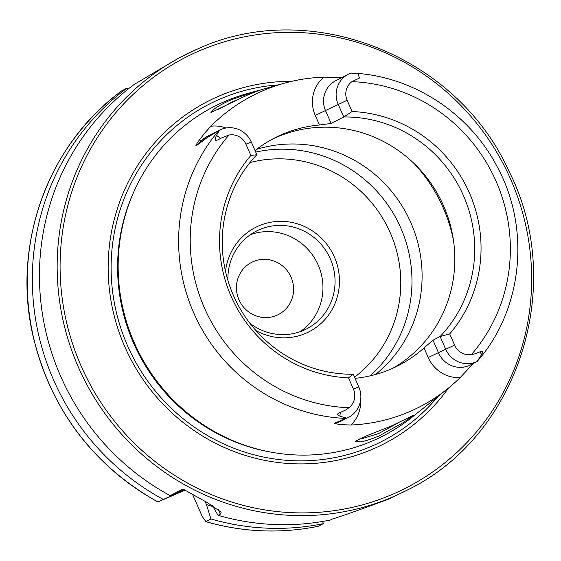 <?xml version="1.0" encoding="UTF-8"?>
<svg xmlns="http://www.w3.org/2000/svg" width="561" height="561" viewBox="0 0 561 561"><rect width="100%" height="100%" fill="white"/><g stroke="black" fill="none" stroke-linecap="round" stroke-linejoin="round"><path stroke-width="0.84" d="M342.399 77.285L323.858 77.18A177.206 171.54 62.8 0 0 283.915 83.316L265.178 88.582C260.697 89.809 254.561 92.067 246.763 95.363L210.922 112.551L214.176 109.044C217.956 106.26 223.699 103.147 231.413 99.704L256.068 91.127L262.45 89.409M236.917 99.921L232.822 101.597L217.689 109.844M360.26 441.893L355.302 441.276L367.497 435.406L391.823 425.82L413.408 415.259L403.38 422.538L379.012 435.946C371.228 439.228 364.973 441.205 360.26 441.893M358.57 439.074L361.312 438.884L378.549 433.562L397.644 423.211M251.293 142.017L245.928 144.198L250.872 155.46L256.854 154.689L251.293 142.017A23.576 22.826 62.8 0 0 220.88 129.521A23.576 22.826 62.8 0 0 219.582 130.131A23.576 22.826 62.8 0 0 219.505 130.173L207.297 137.522L195.873 146.028C195.901 145.068 197.114 143.013 199.513 139.871L204.807 132.95L210.838 126.246A177.206 171.54 62.8 0 1 262.597 90.896A177.206 171.54 62.8 0 1 283.915 83.316M323.858 77.18A32.861 31.809 -117.2 0 0 315.261 115.405L347.133 100.265L352.077 111.527L343.739 116.976A129.493 125.355 62.8 0 1 463.484 195.684A129.493 125.355 62.8 0 1 440.112 336.523L445.679 349.201L428.218 357.511L424.011 347.932L432.973 340.19L440.112 336.523L449.698 333.907L454.634 345.169L445.679 349.201A23.85 23.085 62.8 0 0 476.436 361.838A23.85 23.085 62.8 0 0 476.997 361.586L481.597 354.601C483.421 351.221 482.909 350.274 480.062 351.775L475.048 353.823L471.394 354.58A164.219 158.966 62.8 0 0 496.19 181.526A164.219 158.966 62.8 0 0 351.908 81.661L359.475 78.042L358.093 73.954L351.053 73.063A23.576 22.826 -117.2 0 0 348.346 74.234L335.751 80.7A23.576 22.826 -117.2 0 0 325.576 110.762L331.144 123.441L319.468 124.991A129.493 125.355 -117.2 0 0 281.776 134.577A129.493 125.355 -117.2 0 0 274.673 137.936A129.493 125.355 -117.2 0 0 255.038 150.544M353.437 389.103L358.795 386.915A23.85 23.085 -117.2 0 1 348.514 417.328A23.85 23.085 -117.2 0 1 347.203 417.945A23.85 23.085 -117.2 0 1 346.642 418.183L339.875 416.129C336.712 414.909 336.88 413.674 340.373 412.419L345.814 409.93L348.984 407.721A15.785 15.28 -117.2 0 0 353.437 389.103L348.493 377.841A134.149 129.864 62.8 0 1 231.146 296.404A134.149 129.864 62.8 0 1 250.872 155.46M360.653 399.923A33.134 32.075 -117.2 0 1 350.948 425.014L339.65 424.607L334.307 423.239L346.642 418.183M291.706 81.331A192.556 186.399 62.8 0 0 218.481 96.324A192.556 186.399 62.8 0 0 124.865 346.859A192.556 186.399 62.8 0 0 373.261 448.912A192.556 186.399 62.8 0 0 448.484 388.051M256.068 91.127L246.468 93.82A185.116 179.197 62.8 0 0 224.197 101.737A185.116 179.197 62.8 0 0 134.198 342.589A185.116 179.197 62.8 0 0 372.995 440.701A185.116 179.197 62.8 0 0 412.37 416.97L447.433 388.899A175.986 170.355 62.8 0 0 460.139 377.609L473.239 363.647M393.002 368.149A129.493 125.355 62.8 0 0 440.539 199.421A129.493 125.355 62.8 0 0 276.545 137.263A129.493 125.355 62.8 0 0 272.078 139.31M375.582 374.475A129.493 125.355 62.8 0 0 406.641 213.937A129.493 125.355 62.8 0 0 256.566 149.359M369.923 375.912A129.493 125.355 62.8 0 0 397.412 220.859A129.493 125.355 62.8 0 0 255.718 152.101M255.907 330.534A58.639 56.766 62.8 0 0 305.864 333.276A58.639 56.766 62.8 0 0 334.37 256.98A58.639 56.766 62.8 0 0 258.726 225.901A58.639 56.766 62.8 0 0 225.515 271.342M249.897 323.269A54.971 53.218 62.8 0 0 303.571 330.338A54.971 53.218 62.8 0 0 306.587 328.914A54.971 53.218 62.8 0 0 329.58 257.247A54.971 53.218 62.8 0 0 259.385 229.68A54.971 53.218 62.8 0 0 256.37 231.104A54.971 53.218 62.8 0 0 227.92 280.458M300.324 331.621A54.971 53.218 62.8 0 0 316.713 261.917A54.971 53.218 62.8 0 0 250.522 234.61M170.151 495.629L183.005 489.031L207.801 502.887L221.174 512.193L220.333 514.149L218.068 515.314A244.33 236.518 62.8 0 0 330.436 520.005L332.385 519.009C342.252 516.008 361.018 509.367 388.668 499.087L406.914 490.258A244.33 236.518 62.8 0 1 393.52 496.597A244.33 236.518 62.8 0 1 81.52 374.061A244.33 236.518 62.8 0 1 183.735 55.539A244.33 236.518 62.8 0 1 197.128 49.2L178.629 58.162L134.093 84.501A244.33 236.518 62.8 0 0 170.151 495.629L184.12 489.683M348.346 74.234A23.576 22.826 -117.2 0 0 338.171 104.297L343.739 116.976L331.144 123.441M424.011 347.932A129.493 125.355 -117.2 0 1 398.415 365.541A129.493 125.355 -117.2 0 1 391.312 368.9A129.493 125.355 -117.2 0 1 355.036 378.352M350.948 425.014A175.986 170.355 62.8 0 0 410 411.458A175.986 170.355 62.8 0 0 447.433 388.899M276.797 315.303A29.319 28.38 62.8 0 0 278.403 314.546A29.319 28.38 62.8 0 0 290.668 276.321A29.319 28.38 62.8 0 0 253.228 261.622A29.319 28.38 62.8 0 0 251.623 262.38A29.319 28.38 62.8 0 0 239.358 300.605A29.319 28.38 62.8 0 0 276.797 315.303M347.133 100.265A15.512 15.021 -117.2 0 1 351.908 81.661M449.698 333.907A134.149 129.864 62.8 0 0 469.417 192.963A134.149 129.864 62.8 0 0 352.077 111.527M454.634 345.169A15.785 15.28 62.8 0 0 471.394 354.58M477.032 361.579L470.602 364.888A23.85 23.085 62.8 0 1 438.534 352.869L432.973 340.19M245.928 144.198A15.512 15.021 62.8 0 0 228.965 135.033L220.711 138.286C215.242 141.779 213.839 140.832 216.497 135.432L219.505 130.173M256.854 154.689A129.493 125.355 62.8 0 0 233.481 295.535A129.493 125.355 62.8 0 0 353.234 374.243L348.493 377.841M182.535 490.37A228.572 221.265 62.8 0 0 182.9 490.545L157.823 501.969C92.6 464.95 51.023 409.719 33.106 336.277C11.578 244.82 47.846 144.359 121.821 90.805L126.975 88.147L127.747 89.388M177.367 492.572A232.885 225.438 62.8 0 0 177.774 492.768M126.975 88.147A244.33 236.518 62.8 0 0 163.041 499.283M121.863 90.777A244.33 236.518 62.8 0 0 157.929 501.906L185.046 490.223M218.068 515.314L212.36 505.468M205.024 501.352L206.427 504.542A232.885 225.438 62.8 0 0 213.04 506.639M206.427 504.542L210.95 518.967A244.33 236.518 62.8 0 0 323.318 523.658L322.701 521.457M210.95 518.967L205.614 521.604C242.976 532.312 280.486 533.883 318.129 526.309L323.318 523.658M318.206 526.281A244.33 236.518 62.8 0 1 205.838 521.597L202.212 516.372L192.619 494.529M358.795 386.915L353.234 374.243M199.513 139.871A9.285 2.237 -134.1 0 0 201.694 140.397L195.873 146.028M219.582 130.131L206.988 136.596A23.576 22.826 62.8 0 0 201.694 140.397L207.297 137.522M480.062 351.775L481.597 354.601M348.514 417.328L341.369 420.995A23.85 23.085 -117.2 0 1 340.064 421.613A23.85 23.085 -117.2 0 1 334.307 423.239M198.657 51.163A241.889 234.154 62.8 0 0 81.057 365.877A241.889 234.154 62.8 0 0 393.086 494.08A241.889 234.154 62.8 0 0 510.685 179.359A241.889 234.154 62.8 0 0 198.657 51.163M278.193 84.921A189.443 183.384 62.8 0 0 219.639 99.227A189.443 183.384 62.8 0 0 127.536 345.709A189.443 183.384 62.8 0 0 371.908 446.114A189.443 183.384 62.8 0 0 438.085 396.382M134.801 189.681A183.896 178.012 62.8 0 0 269.392 451.843M118.399 276.026A183.896 178.012 62.8 0 0 189.667 414.845M453.407 240.024A153.931 149.009 62.8 0 0 414.172 163.602M354.538 377.216A121.555 117.67 62.8 0 0 388.142 228.187A121.555 117.67 62.8 0 0 249.94 162.592M218.902 130.489A173.973 168.412 62.8 0 0 193.861 313.178A173.973 168.412 62.8 0 0 346.046 418.443M228.965 135.033A164.219 158.966 62.8 0 0 204.52 308.15A164.219 158.966 62.8 0 0 348.984 407.721M220.333 514.149L218.131 509.136M340.373 412.419L339.875 416.129M428.218 357.511A33.134 32.075 62.8 0 0 460.139 377.609M216.497 135.432L220.711 138.286M225.964 128.006A32.861 31.809 62.8 0 0 210.838 126.246M315.261 115.405L319.468 124.991M358.093 73.954L359.475 78.042M477.06 361.565C522.747 309.91 531.008 228.39 497.004 166.421C468.744 112.144 410.954 75.104 351.13 73.056M197.135 49.2C309.125 -2.812 456.395 54.726 508.806 170.881C566.996 285.009 518.736 436.409 406.914 490.258"/></g></svg>
